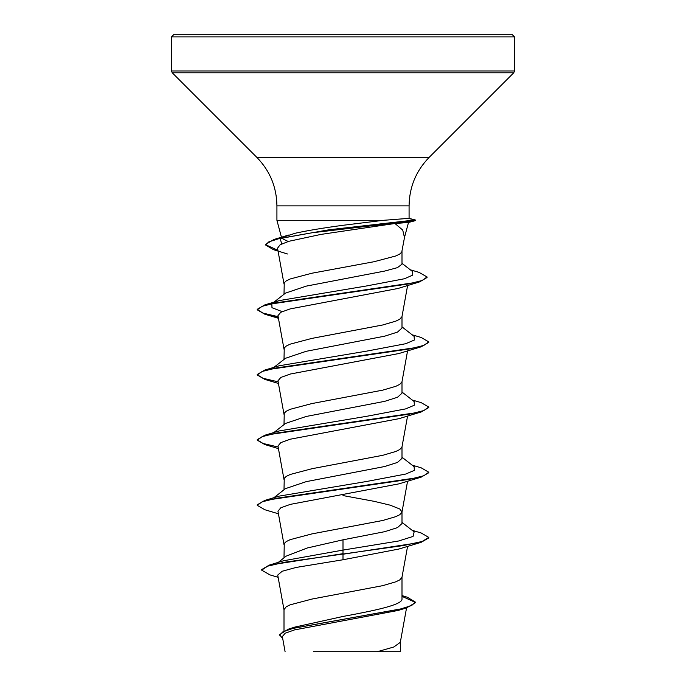 <?xml version="1.0" encoding="UTF-8"?>
<svg xmlns="http://www.w3.org/2000/svg" width="686" height="686" viewBox="0 0 686 686"><rect width="100%" height="100%" fill="white"/><g stroke="black" fill="none" stroke-linecap="round" stroke-linejoin="round"><path stroke-width="1.03" d="M343 34.3L511.928 34.3L174.073 34.3L171.5 36.873L514.5 36.873L511.928 34.3M281.792 237.51L295.349 233.206C307.731 230.522 323.62 227.881 343 225.291L383.303 220.326L409.045 218.337L415.502 220.06L415.502 220.6L408.47 222.487L394.939 223.49L402.725 230.076L404.466 237.528M288.206 241.498L281.757 238.342M383.303 220.326L276.921 220.326L276.921 205.869L409.079 205.869C409.353 187.038 416.05 170.874 429.17 157.36L513.745 72.785L514.5 70.967L514.5 36.873M285.53 293.102L306.256 286.122L384.632 271.073L397.426 267.643L401.996 264.17L401.996 251.342M284.004 294.277L284.253 282.804L286.259 280.883L290.187 278.97L311.941 273.217L374.059 261.718L395.813 255.964L399.741 254.052L401.747 252.131L404.611 236.867M284.004 630.768L284.004 609.614L286.259 606.733L290.187 604.82L311.941 599.067L382.745 585.647L395.813 581.814L399.741 579.902L401.97 577.355L407.57 546.373M401.996 595.577L407.33 597.232L415.424 602.145L411.617 605.532L400.727 608.919L288.154 629.242L294.766 627.107L343 616.457C374.522 610.617 402.742 604.829 401.996 598.964L401.996 577.192M278.293 562.374L286.156 556.14L307.251 547.994L343 539.822L384.743 531.676L397.511 527.603L401.996 523.529L401.996 512.022M284.004 557.847L284.253 543.483L286.259 541.563L290.187 539.65L311.941 533.897L382.745 520.477L395.813 516.644L399.741 514.732L401.97 512.185L407.57 481.203M401.996 511.859L399.741 508.978L390.077 505.145L374.059 501.312L343 495.566M285.53 488.612L306.256 481.632L384.7 466.514L397.443 462.441L401.996 458.359L401.996 446.852M284.004 489.787L284.253 478.313L286.259 476.393L290.187 474.48L311.941 468.727L382.745 455.307L395.813 451.474L399.741 449.562L401.97 447.015L407.57 416.033M273.877 432.549L285.496 423.434L306.222 416.462L384.726 401.336L397.511 397.263L401.996 393.189L401.996 381.682M284.004 424.617L284.253 413.144L286.259 411.223L290.187 409.31L311.941 403.557L382.745 390.145L395.813 386.304L399.741 384.392L401.97 381.845L407.57 350.863M272.994 368.073L285.496 358.272L306.239 351.292L384.717 336.166L397.503 332.093L401.996 328.019L401.996 316.512M284.004 359.447L284.253 347.974L286.259 346.053L290.187 344.14L311.941 338.387L382.745 324.975L395.813 321.134L399.741 319.222L401.97 316.675L407.604 285.496M415.424 602.145L415.424 602.685L406.421 607.942L398.232 610.429L294.5 629.902L285.213 633.212L282.358 636.548M400.341 641.993L400.341 651.7L313.365 651.7M377.257 651.7L393.773 647.018L400.315 642.336L406.549 607.907M343 539.822L343 550.086L283.404 560.788L269.186 565.135L261.658 569.603L261.658 570.143L269.907 574.877L278.13 577.312M401.996 597.978L401.996 598.964M401.996 522.372L414.147 531.882L413.049 536.435L398.669 540.988L343 550.086L343 553.671L269.186 565.135M288.154 629.242L279.485 634.67L282.709 638.546M421.161 542.317L398.918 549.032L343 559.759L343 554.219L421.161 542.317L428.75 537.927L428.75 537.378L422.224 541.451L403.634 545.524L284.956 562.177L267.651 566.164L261.658 570.143M401.996 596.331L415.407 602.419M406.421 607.942L293.025 628.402L282.932 631.806L279.485 635.219M343 559.759L296.198 567.425L282.178 571.249L277.727 575.065L284.03 609.94M394.939 223.49L320.962 234.406L288.9 241.292L280.154 244.73L277.538 248.186L284.03 284.09M398.154 288.446L290.152 308.906L280.771 312.293L277.967 315.671L284.03 349.26M278.43 383.448L264.847 379.401L257.25 375.002L262.146 371.478L276.286 367.953L421.153 346.816L398.918 353.522L290.392 374.016L280.848 377.429L277.959 380.841L284.03 414.43M278.43 448.618L264.839 444.562L257.25 440.172L262.155 436.648L276.295 433.123L421.161 411.977L398.918 418.692L290.375 439.186L280.831 442.607L277.967 446.011L284.03 479.6M278.43 513.788L264.847 509.741L257.25 505.342L262.146 501.818L276.286 498.293L421.153 477.156L398.918 483.862L290.401 504.356L280.84 507.769L277.959 511.181L284.03 544.77M257.25 505.342L257.25 504.793L264.847 500.394L279.176 496.115L366.993 481.418L405.658 474.06L414.335 470.39L414.138 466.712L401.996 457.202M257.25 440.172L257.25 439.623L264.839 435.224L279.185 430.945L366.993 416.248L405.658 408.89L414.335 405.22L414.147 401.542L401.996 392.032M257.25 375.002L257.25 374.453L264.847 370.054L279.176 365.775L366.993 351.078L405.658 343.72L414.335 340.05L414.138 336.372L401.996 326.862M282.126 311.624L271.973 307.705L271.853 303.787M273.414 302.809L279.185 300.605L366.187 286.028L404.508 278.739L412.766 275.095L412.406 271.442L401.996 263.33M281.663 243.933L280.274 238.694L280.891 238.256M282.495 237.356L295.349 233.206M428.75 537.378L421.161 532.979L412.123 530.304M264.847 500.394L409.714 479.257L423.854 475.732L428.75 472.208L421.153 467.809L412.123 465.134M278.139 447.023L263.038 443.456L257.284 439.898M264.839 435.224L409.705 414.087L423.845 410.562L428.75 407.038L421.161 402.639L412.123 399.964M278.139 381.853L263.038 378.286L257.276 374.728M264.847 370.054L409.714 348.917L423.854 345.392L428.75 341.868L421.153 337.469L412.123 334.794M278.139 316.683L263.038 313.116L257.284 309.558M278.242 317.241L264.839 314.222L257.25 309.832L257.25 309.283L264.839 304.884L408.487 283.944L422.31 280.454L427.061 276.955L419.12 272.402L410.279 269.787M277.924 250.313L265.525 244.67M278.027 250.879L273.371 249.635L265.499 244.936L265.499 244.396L273.954 239.483L329.066 229.776L414.181 220.06L414.181 220.6L407.184 222.513M421.153 477.156L428.75 472.748L428.75 472.208M421.161 411.977L428.75 407.587L428.75 407.038M421.153 346.816L428.75 342.417L428.75 341.868M257.25 309.832L262.069 306.333L275.978 302.843L419.6 281.886L427.061 277.504L427.061 276.955M265.499 244.936L268.792 241.892L278.336 238.857L312.079 232.768L415.502 220.6M415.502 220.06L407.758 218.302M276.921 205.869C276.647 187.038 269.95 170.874 256.83 157.36L172.255 72.785L171.5 70.967L514.5 70.967M172.255 72.785L513.745 72.785M256.83 157.36L429.17 157.36M404.551 237.202L408.504 222.478M281.543 237.562L276.921 220.326M409.079 218.345L409.079 205.869M282.349 636.548L285.093 651.7M279.185 300.605L264.839 304.884M288.532 235.066L273.954 239.483M273.877 497.719L285.513 488.595M272.994 302.903L285.513 293.085M280.274 238.694L280.814 238.274M287.468 253.983L273.371 249.635M398.146 288.437L419.6 281.886M278.43 318.278L264.839 314.222M171.5 70.967L171.5 36.873"/></g></svg>
